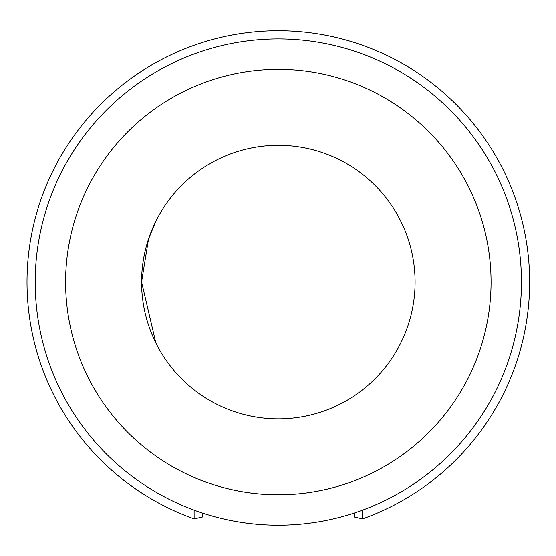 <?xml version="1.0" encoding="UTF-8"?>
<svg xmlns="http://www.w3.org/2000/svg" width="556" height="556" viewBox="0 0 556 556"><rect width="100%" height="100%" fill="white"/><g stroke="black" fill="none" stroke-linecap="round" stroke-linejoin="round"><path stroke-width="0.83" d="M343.893 402.085A136.755 136.755 -0 0 0 398.346 216.513A136.755 136.755 -0 0 0 212.767 162.06A136.755 136.755 -0 0 0 158.314 347.639A136.755 136.755 -0 0 0 343.893 402.085M176.342 95.389A212.733 212.733 -0 0 0 91.643 384.064A212.733 212.733 -0 0 0 380.318 468.764A212.733 212.733 -0 0 0 465.018 180.088A212.733 212.733 -0 0 0 176.342 95.389M161.768 68.715A243.118 243.118 -0 0 0 64.969 398.631A243.118 243.118 -0 0 0 394.885 495.431A243.118 243.118 -0 0 0 491.685 165.514A243.118 243.118 -0 0 0 161.768 68.715M202.356 513.021L202.356 517.01L194.127 518.866A251.319 251.319 -0 0 1 157.841 61.521A251.319 251.319 180 0 1 498.878 161.587A251.319 251.319 180 0 1 398.819 502.624A251.319 251.319 -0 0 1 362.533 518.866L354.304 517.01L354.304 513.021M362.533 518.866L362.547 510.144M194.127 518.866L194.113 510.144M155.826 342.857L141.571 281.948L148.515 239.052L155.826 221.295L148.515 239.052L141.571 281.948L155.826 342.857"/></g></svg>
